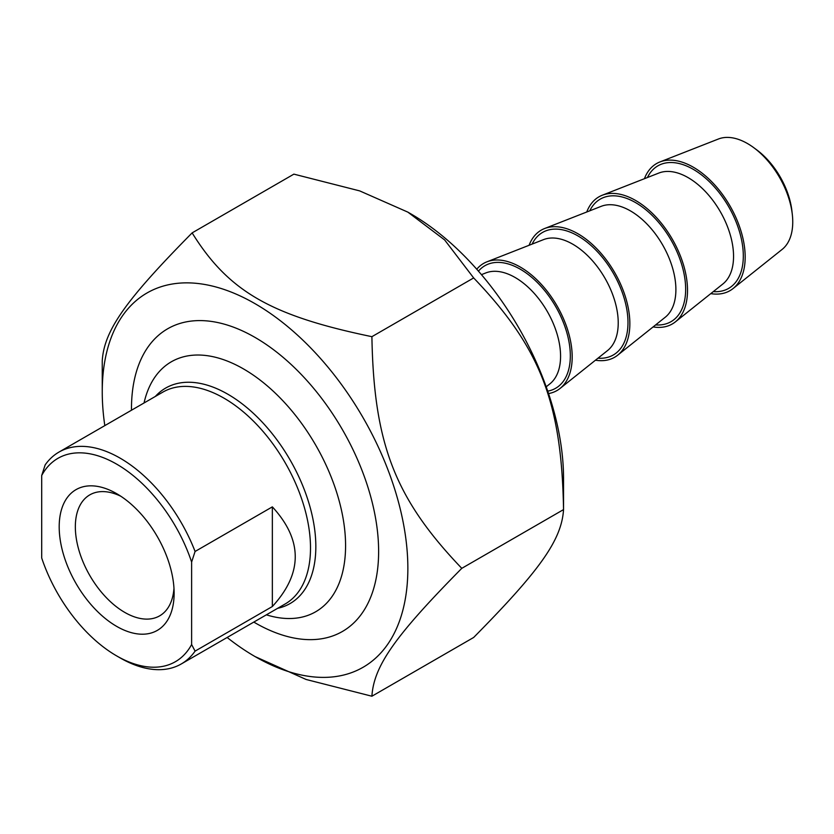 <?xml version="1.0" encoding="UTF-8"?>
<svg xmlns="http://www.w3.org/2000/svg" width="834" height="834" viewBox="0 0 834 834"><rect width="100%" height="100%" fill="white"/><g stroke="black" fill="none" stroke-linecap="round" stroke-linejoin="round"><path stroke-width="1.25" d="M227.14 637.478A216.1 124.766 -120 0 0 255.048 656.566A216.1 124.766 -120 0 0 407.857 568.34A216.1 124.766 -120 0 0 255.048 303.68A216.1 124.766 -120 0 0 102.248 391.897A216.1 124.766 -120 0 0 104.813 425.611M102.248 391.897L102.248 360.757C104.167 330.598 125.308 300.511 192.133 232.884C228.422 291.306 270.716 315.721 371.901 336.675C373.82 443.99 394.972 498.492 461.786 568.34C394.972 635.977 373.82 666.053 371.901 696.223L306.099 679.47L255.048 656.566M371.901 696.223L473.66 637.468C540.474 569.841 561.626 539.754 563.544 509.595C561.626 402.269 540.474 347.778 473.66 277.93L444.647 239.942L407.857 212.128L359.683 190.892L293.881 174.139L192.133 232.884M407.857 212.128L410.735 213.796A216.1 124.766 60 0 1 563.544 478.455L563.544 509.595L461.786 568.34M253.797 622.081A174.765 100.904 -120 0 0 255.048 622.81A174.765 100.904 -120 0 0 378.626 551.462A174.765 100.904 -120 0 0 255.048 337.426A174.765 100.904 -120 0 0 131.48 410.224M371.901 336.675L473.66 277.93M195.083 551.472A122.317 70.619 -120 0 0 120.117 458.147A122.317 70.619 -120 0 0 58.964 452.091A122.317 70.619 -120 0 0 45.161 464.913L41.7 475.505L41.7 557.977A117.427 67.794 60 0 0 116.656 655.899L120.117 657.89A122.317 70.619 -120 0 0 181.28 663.958A122.317 70.619 -120 0 0 195.083 651.125L191.622 644.536L191.622 562.053L195.083 551.472L272.353 506.863C302.867 540.078 302.867 573.302 272.353 606.516L272.353 506.863M272.353 606.516L195.083 651.125M41.7 475.505A117.427 67.794 60 0 1 116.656 464.142A117.427 67.794 60 0 1 191.622 562.053M173.972 588.272A69.847 40.334 60 0 1 159.659 615.846A69.847 40.334 60 0 1 105.835 597.134A69.847 40.334 60 0 1 75.341 526.838A69.847 40.334 60 0 1 89.811 494.864A69.847 40.334 60 0 1 120.847 496.261M191.622 644.536A117.427 67.794 60 0 1 116.656 655.899M59.193 526.838A81.273 46.923 -120 0 0 116.656 626.376A81.273 46.923 -120 0 0 174.129 593.193A81.273 46.923 -120 0 0 116.666 493.665A81.273 46.923 -120 0 0 59.193 526.838M144.042 402.968A144.334 83.337 60 0 1 243.518 368.93A144.334 83.337 60 0 1 344.932 532.05A144.334 83.337 60 0 1 266.369 614.825M659.913 161.952L718.418 139.007A63.978 36.936 60 0 1 747.514 143.563A63.978 36.936 60 0 1 753.853 147.743A63.978 36.936 60 0 1 792.3 214.338A63.978 36.936 60 0 1 782.156 249.397L733.023 288.585A73.392 42.378 -120 0 0 729.979 205.925A73.392 42.378 -120 0 0 659.913 161.952A73.392 42.378 -120 0 0 644.421 178.695M792.3 214.338L791.893 210.762A58.484 33.767 -120 0 0 756.74 149.88L753.853 147.743M710.776 293.631A73.392 42.378 -120 0 0 733.023 288.585M548.543 393.565A73.392 42.378 -120 0 0 560.041 388.467A73.392 42.378 -120 0 0 556.987 305.797A73.392 42.378 -120 0 0 486.92 261.824A73.392 42.378 -120 0 0 476.756 269.226M595.455 360.205A73.392 42.378 -120 0 0 617.702 355.169A73.392 42.378 -120 0 0 614.658 272.509A73.392 42.378 -120 0 0 544.581 228.537A73.392 42.378 -120 0 0 529.1 245.279M653.116 326.918A73.392 42.378 -120 0 0 675.363 321.882A73.392 42.378 -120 0 0 672.319 239.212A73.392 42.378 -120 0 0 602.252 195.239A73.392 42.378 -120 0 0 586.761 211.992M58.964 452.091L162.849 392.116A122.317 70.619 60 0 1 224.002 398.172A122.317 70.619 60 0 1 303.92 505.957A122.317 70.619 60 0 1 285.165 603.972L181.28 663.958M277.659 608.309A124.412 71.828 -120 0 0 311.885 514.224A124.412 71.828 -120 0 0 227.859 394.232A124.412 71.828 -120 0 0 155.343 396.442M481.447 274.647L485.888 272.906A64.281 37.113 60 0 1 547.26 311.416A64.281 37.113 60 0 1 549.929 383.817L546.197 386.788M547.719 391.136A70.754 40.845 -120 0 0 555.673 306.558A70.754 40.845 -120 0 0 478.455 271.154M486.92 261.824L543.559 239.608A64.281 37.113 60 0 1 604.921 278.129A64.281 37.113 60 0 1 607.59 350.52L560.041 388.467M597.978 358.193A70.754 40.845 -120 0 0 613.334 273.271A70.754 40.845 -120 0 0 532.113 244.101M544.581 228.537L601.22 206.321A64.281 37.113 60 0 1 662.582 244.831A64.281 37.113 60 0 1 665.251 317.233L617.702 355.169M655.639 324.906A70.754 40.845 -120 0 0 670.995 239.973A70.754 40.845 -120 0 0 589.774 210.814M602.252 195.239L658.881 173.034A64.281 37.113 60 0 1 720.242 211.544A64.281 37.113 60 0 1 722.911 283.946L675.363 321.882M713.299 291.608A70.754 40.845 -120 0 0 728.655 206.686A70.754 40.845 -120 0 0 647.434 177.517"/></g></svg>
